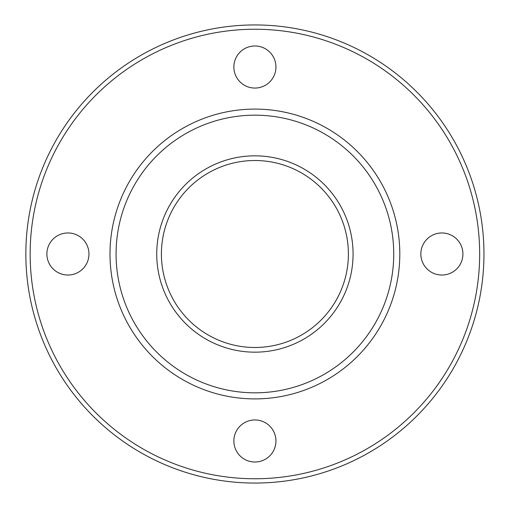 <?xml version="1.0" encoding="UTF-8"?>
<svg xmlns="http://www.w3.org/2000/svg" width="508" height="508" viewBox="0 0 508 508"><rect width="100%" height="100%" fill="white"/><g stroke="black" fill="none" stroke-linecap="round" stroke-linejoin="round"><path stroke-width="0.76" d="M156.737 254A98.165 98.165 0 0 1 303.987 168.986A98.165 98.165 0 0 1 303.987 339.014A98.165 98.165 0 0 1 156.737 254M25.851 254A229.051 229.051 0 0 1 369.43 55.632A229.051 229.051 0 0 1 369.43 452.368A229.051 229.051 0 0 1 25.851 254M30.15 254A224.752 224.752 0 0 1 367.278 59.353A224.752 224.752 0 0 1 367.278 448.647A224.752 224.752 0 0 1 30.15 254M275.939 67.018A21.038 21.038 0 0 0 254.902 45.98A21.038 21.038 0 0 0 233.871 67.018A21.038 21.038 0 0 0 254.902 88.055A21.038 21.038 0 0 0 275.939 67.018M46.888 254A21.038 21.038 0 0 1 78.442 235.782A21.038 21.038 0 0 1 78.442 272.218A21.038 21.038 0 0 1 46.888 254M233.871 440.982A21.038 21.038 0 0 1 265.424 422.764A21.038 21.038 0 0 1 265.424 459.2A21.038 21.038 0 0 1 233.871 440.982M420.846 254A21.038 21.038 0 0 1 452.399 235.782A21.038 21.038 0 0 1 452.399 272.218A21.038 21.038 0 0 1 420.846 254M109.995 254A144.913 144.913 0 0 1 327.355 128.505A144.913 144.913 0 0 1 327.355 379.495A144.913 144.913 0 0 1 109.995 254A144.913 144.913 0 0 1 327.355 128.505A144.913 144.913 0 0 1 327.355 379.495A144.913 144.913 0 0 1 109.995 254M161.411 254A93.491 93.491 0 0 1 301.65 173.037A93.491 93.491 0 0 1 301.65 334.962A93.491 93.491 0 0 1 161.411 254M116.072 254A138.836 138.836 0 0 1 324.32 133.769A138.836 138.836 0 0 1 324.32 374.231A138.836 138.836 0 0 1 116.072 254"/></g></svg>

